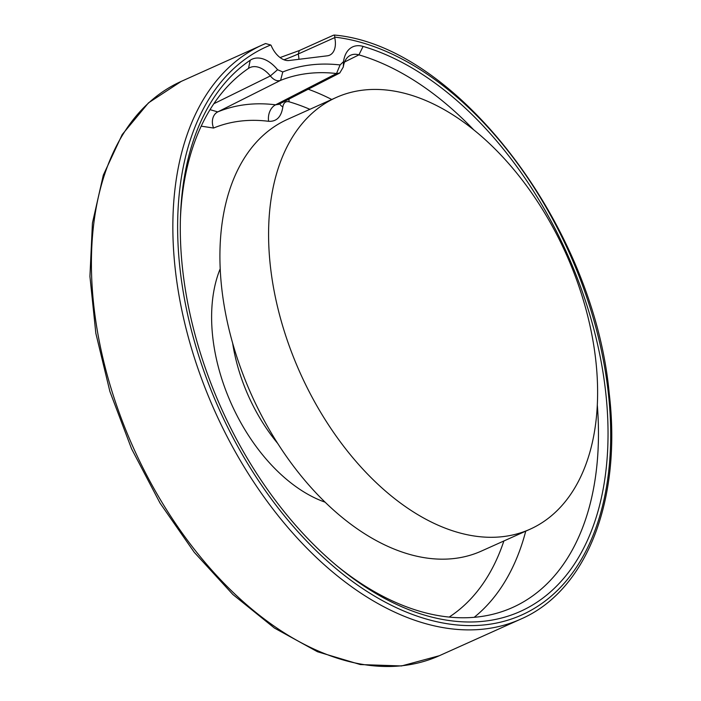 <?xml version="1.0" encoding="UTF-8"?>
<svg xmlns="http://www.w3.org/2000/svg" width="701" height="701" viewBox="0 0 701 701"><rect width="100%" height="100%" fill="white"/><g stroke="black" fill="none" stroke-linecap="round" stroke-linejoin="round"><path stroke-width="1.05" d="M336.103 97.535L287.436 119.398A236.623 145.685 65.8 0 0 243.01 374.369A236.623 145.685 65.8 0 0 454.809 558.434A236.623 145.685 65.8 0 0 481.421 551.065L530.087 529.202A236.623 145.685 65.8 0 0 565.979 253.648A236.623 145.685 65.8 0 0 336.103 97.535A236.623 145.685 65.8 0 0 291.677 352.507A236.623 145.685 65.8 0 0 503.467 536.563A236.623 145.685 65.8 0 0 530.087 529.202M213.84 103.73L270.341 75.945A26.656 16.412 -114.2 0 0 249.661 67.717A26.656 16.412 -114.2 0 0 248.513 68.383A300.86 185.23 65.8 0 0 180.411 218.738M336.077 565.137A300.86 185.23 65.8 0 0 507.962 609.441A300.86 185.23 65.8 0 0 597.305 404.924M473.666 129.781A300.86 185.23 65.8 0 0 358.921 54.862L363.1 46.415A33.429 20.583 -114.2 0 0 343.525 61.644L340.081 64.948A281.898 173.559 -114.2 0 0 282.775 71.966L277.578 69.723A33.429 20.583 -114.2 0 0 250.213 60.242A307.625 189.393 65.8 0 0 180.49 216.372A307.625 189.393 65.8 0 0 337.9 566.653A307.625 189.393 65.8 0 0 607.653 449.797A307.625 189.393 65.8 0 0 363.1 46.415M336.594 73.526L339.748 73.018L278.849 104.283L275.589 104.817L336.515 73.517A275.134 169.388 65.8 0 0 280.584 80.37L217.766 111.897L210.037 109.663M201.205 126.162L213.577 128.046A13.538 10.673 67.5 0 1 217.766 111.897A272.076 167.504 -114.2 0 1 275.589 104.817A13.538 9.989 -82.9 0 0 268.641 121.299C276.553 121.737 281.285 116.962 282.836 106.955C283.546 102.784 285.605 101.049 289.031 101.768A284.878 175.39 65.8 0 1 309.886 109.312M339.748 73.018L343.306 67.007A26.656 16.412 -114.2 0 1 350.281 55.388A26.656 16.412 -114.2 0 1 358.921 54.862L344.603 61.977M270.393 76.006C273.758 80.037 277.132 81.5 280.514 80.396M279.673 103.862A13.538 6.8 -173.4 0 0 282.836 106.955M280.093 57.561L299.353 50.542L298.232 53.995A50.603 7.474 -17.5 0 1 284.001 59.778M289.04 60.514A20.311 12.504 -114.2 0 1 271.121 45.39L270.709 44.995A311.437 191.741 65.8 0 0 280.935 511.555A311.437 191.741 65.8 0 0 608.678 471.414A311.437 191.741 65.8 0 0 334.876 37.135L334.727 37.6A20.311 12.504 -114.2 0 1 329.619 55.186A20.311 12.504 -114.2 0 1 327.332 55.817L289.04 60.514M298.906 59.305A20.311 12.504 -114.2 0 0 298.232 53.995L334.727 37.6M334.876 37.135L334.333 35.05L333.413 35.234L299.353 50.542M265.556 43.55L262.682 44.794A314.828 193.826 -114.2 0 1 265.556 43.55L270.709 44.995M308.195 89.211A297.837 183.373 -114.2 0 1 331.757 99.481M525.741 531.156A297.837 183.373 -114.2 0 1 474.191 617.309M232.636 343.113A134.364 82.727 65.8 0 0 239.593 372.722A134.364 82.727 65.8 0 0 277.754 443.505M325.098 502.179A148.2 91.235 -114.2 0 1 220.21 268.755M268.641 121.299A259.063 159.495 65.8 0 0 213.577 128.046M449.157 617.073A284.878 175.39 65.8 0 0 503.87 540.979M289.04 99.043A13.538 9.437 -73.7 0 0 289.031 101.768M280.584 80.37L282.775 71.966M336.515 73.517L340.081 64.948M343.306 67.007L343.525 61.644M270.341 75.945L277.578 69.723M248.513 68.383L250.213 60.242M520.773 619.114A314.828 193.826 -114.2 0 1 214.935 411.399A314.828 193.826 -114.2 0 1 262.682 44.794L181.244 81.395A314.828 193.826 65.8 0 0 133.497 448A314.828 193.826 65.8 0 0 439.334 655.715L520.773 619.114C586.868 590.584 621.866 499.848 609.222 393.463C594.097 226.195 456.29 45.679 334.333 35.05M278.849 104.283L278.393 104.493M181.244 81.395L148.498 102.854L122.193 134.566L103.301 175.162L92.436 223.049L89.93 276.422L95.835 333.29L109.899 391.5L131.586 448.842L160.065 503.143L194.256 552.318L232.863 594.492L274.441 628.061L317.465 651.737L360.358 664.566L401.542 665.95L439.334 655.715"/></g></svg>
